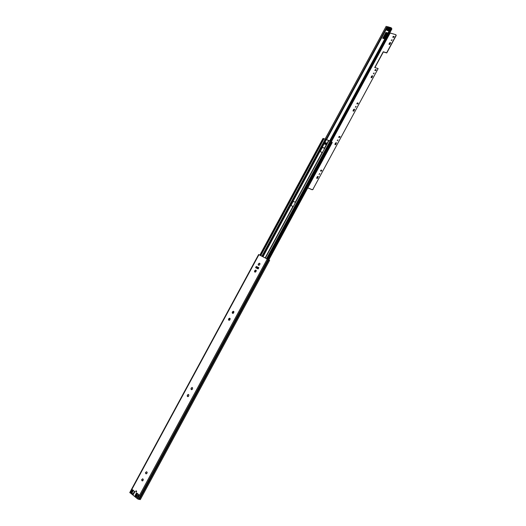<?xml version="1.0" encoding="UTF-8"?>
<svg xmlns="http://www.w3.org/2000/svg" width="526" height="526" viewBox="0 0 526 526"><rect width="100%" height="100%" fill="white"/><g stroke="black" fill="none" stroke-linecap="round" stroke-linejoin="round"><path stroke-width="0.79" d="M141.974 480.218L142.342 480.843M145.794 473.17L146.156 473.788M187.572 396.058L187.874 396.637M191.346 389.089L191.642 389.661M228.876 319.762L229.132 320.308M232.61 312.871L232.86 313.411M255.748 270.173L254.952 271.64L255.156 272.166M258.641 264.802L258.858 265.314M136.234 492.08L136.372 490.85M136.576 491.784L136.089 492.099L135.741 491.126L136.227 490.811L136.576 491.784M258.785 263.618L259.509 263.302M258.397 263.868L259.43 263.184L259.989 263.736L259.515 264.979L258.713 265.295L258.154 264.742L258.759 263.618M258.259 264.354L258.299 264.762M255.09 270.469L255.8 270.147M254.696 270.712L255.721 270.029L256.28 270.588L255.814 271.83L255.011 272.152L254.452 271.594L255.051 270.456M254.558 271.206L254.597 271.607M232.847 311.694L233.491 311.359M232.393 311.931L233.406 311.247L233.952 311.826L233.511 313.108L232.716 313.411L232.17 312.825L232.716 311.655M232.255 312.424L232.314 312.825M229.126 318.585L229.763 318.25M228.665 318.822L229.671 318.138L230.217 318.723L229.783 320.012L228.988 320.314L228.442 319.723L228.988 318.546M228.527 319.315L228.586 319.723M191.175 388.122L192.135 387.452L192.661 388.083L192.279 389.418L191.497 389.694L190.971 389.062L191.464 387.826M191.891 387.655L192.246 387.55M191.03 388.629L191.116 389.036M187.407 395.092L188.367 394.421L188.887 395.052L188.505 396.394L187.723 396.67L187.203 396.032L187.697 394.789M188.117 394.625L188.472 394.52M187.263 395.598L187.348 396.006M147.214 472.282L146.78 473.61L146.004 473.854L145.386 472.828L146.235 471.973M146.392 471.75L147.195 472.269M145.538 472.716L145.676 473.13M142.579 478.798L143.289 479.285L142.96 480.672L142.191 480.915L141.573 479.883L142.428 479.022M141.724 479.771L141.862 480.185M134.676 491.389L133.472 493.02L133.472 494.328L131.52 492.777L131.382 491.725L132.657 489.818M136.043 495.4L135.215 495.282L135.143 495.86L137.437 497.57L138.857 495.643L138.713 494.578L136.694 492.987L136.287 493.296L136.747 493.026M137.582 497.557L135.215 495.282L136.287 493.296L136.74 493.598M257.175 266.846L258.397 267.471M142.132 479.271L141.981 479.791M145.932 472.223L145.781 472.743M187.631 395.151L187.486 395.657M188.341 394.684L187.913 394.862M191.398 388.188L191.254 388.694M192.108 387.721L191.681 387.892M228.869 318.914L228.731 319.413M232.597 312.03L232.459 312.523M254.886 270.831L254.748 271.317M256.359 270.699L255.945 270.62M258.588 263.993L258.45 264.473M260.068 263.848L259.647 263.769M256.307 266.373L255.61 267.655L258.141 268.957L258.831 267.668M269.582 260.232L258.667 254.564M140.297 499.49L137.575 498.898L129.856 492.507M134.834 491.83L133.328 494.381L131.237 492.763L131.092 491.705L132.513 489.791L134.834 491.83M140.37 499.496L269.634 260.271M131.395 492.638L132.059 492.829L133.387 490.37M133.637 494.039L133.703 493.519M136.517 493.73L136.885 493.855M137.227 493.401L136.471 495.393L138.391 495.512L137.628 496.117L135.208 495.702M135.932 491.455L136.484 491.567M138.923 494.881L138.391 495.512M138.272 495.61L136.352 495.492L135.701 495.998M135.655 495.268L135.978 495.525L136.609 494.558L136.938 493.756L136.517 493.467M385.091 36.163L385.755 35.709L385.071 36.149M383.053 38.069L385.63 33.749M382.685 38.273L384.585 38.812L387.774 32.921L385.867 32.388L382.685 38.273L384.73 38.549M329.736 140.863L390.838 27.852M390.963 27.615L391.298 27.852L330.124 141.007L323.799 138.673L260.646 255.518M391.219 28.003L391.916 28.897L331.084 141.435M325.134 139.114L386.176 26.3L325.075 139.094M325.975 139.6L386.834 27.142L386.176 26.3M387.465 27.497L387.866 27.181L390.187 27.898M387.866 27.181L387.669 27.549L389.635 28.088L389.838 27.72M385.867 32.388L385.775 33.033M383.539 37.609L383.079 38.076M385.256 36.202L385.729 35.886M388.241 30.686L388.957 30.593L388.55 29.897L387.853 30.113L388.26 30.81M387.669 30.449L388.53 28.424L387.918 28.542L387.254 29.758L387.669 30.449L386.972 30.383M390.18 28.937L389.391 28.588L389.97 29.331M389.792 29.285L389.076 28.739L389.214 29.936L389.483 29.436M388.55 29.897L388.957 30.488L389.214 29.936M387.491 28.233L386.564 29.673L386.985 30.469M387.379 28.036L386.682 27.845L387.09 28.542M386.682 27.845L387.346 26.609L390.864 27.681M390.818 27.641L390.279 28.759M388.55 29.791L388.806 29.239M387.577 27.056L387.353 27.47L390.022 28.2L390.246 27.793L387.649 27.181M387.254 29.758L386.577 29.772M290.076 205.041L292.14 200.873L295.507 202.372L293.613 206.06L292.975 206.448L290.076 205.048L289.839 204.384L291.897 200.768L295.507 202.365L322.642 152.178L322.188 152.415L319.926 151.534L318.966 150.745L320.84 147.089L321.511 146.886L324.752 148.286L322.642 152.178M319.183 151.041L321.208 147.004L324.752 148.404M319.262 151.1L292.338 200.8M295.461 202.214L322.346 152.303M324.463 143.749L325.121 142.533L326.856 143.197L325.89 144.551L324.476 143.986L325.121 142.533M267.103 258.746L330.617 141.257L331.623 141.783L268.089 259.279L331.623 141.783M323.786 138.7L260.515 255.452M323.122 138.548L323.727 138.64M330.604 141.277L330.137 141.014L266.616 258.509M331.551 141.915L332.097 142.474M324.739 148.227L328.711 140.527M326.607 143.651L325.081 143.072M324.7 143.71L326.258 144.302M326.008 144.558L324.568 144.006M317.625 178.189L316.915 178.492L316.737 177.821L317.388 176.618L318.223 176.394L317.625 178.189M319.072 174.494L319.584 173.547L319.072 174.494M319.026 174.474L319.775 173.705M335.844 144.446L335.134 144.762L334.95 144.111L335.595 142.908L336.462 142.704L335.844 144.446M337.278 140.79L337.791 139.844L337.278 140.79M337.205 140.751L338.001 140.034M353.978 110.874L353.262 111.196L353.071 110.559L353.715 109.369L354.609 109.171L353.978 110.874M355.398 107.245L355.905 106.305L355.398 107.245M355.293 107.192L356.135 106.522M372.02 77.467L371.303 77.802L371.1 77.177L371.744 75.987L372.664 75.803L372.02 77.467M373.427 73.864L373.933 72.93L373.427 73.864M373.302 73.798L374.177 73.167M385.163 36.189L385.551 35.472L385.163 36.189M389.976 44.217L389.253 44.559L389.049 43.947L389.687 42.77L390.627 42.593L389.976 44.217M391.37 40.647L391.877 39.713L391.37 40.647M391.226 40.568L392.133 39.976M339.375 137.542L338.645 137.22L339.329 136.365L340.059 136.688L339.375 137.542M375.4 69.517L376.235 69.859L375.557 70.615L374.92 70.412L375.4 69.517L376.281 69.958M393.33 36.327L394.184 36.669L393.494 37.405L392.85 37.221L393.33 36.327L394.224 36.774M307.782 187.828L312.102 189.662L312.937 189.307L378.128 68.577L374.729 67.532L383.244 51.765L386.663 52.778L396.052 35.393L395.802 34.677L389.759 32.888M357.384 102.872L358.193 103.214L357.535 103.99L356.898 103.773L357.384 102.872L358.239 103.3M321.176 171.246L320.479 170.93L321.136 170.043L321.833 170.358L321.176 171.246M320.558 170.989L321.274 170.181L321.892 170.437M338.724 137.286L339.461 136.517L340.112 136.773M353.156 111.144L353.84 109.526L354.655 109.263M371.172 77.73L371.862 76.158L372.71 75.895M392.712 37.149L393.435 36.518M389.102 44.48L389.799 42.954L390.673 42.691M312.937 189.307L378.128 68.577M313.082 189.439L312.102 189.662M307.756 187.887L312.247 189.794M396.111 34.979L396.052 35.393M374.906 67.584L383.355 51.949L386.774 52.955L396.157 35.584M374.795 70.352L375.518 69.695M356.799 103.721L357.509 103.037M335.055 144.722L335.726 143.059L336.515 142.783M316.869 178.465L317.526 176.749L318.283 176.473M385.394 37.32L384.421 36.998L384.789 36.61L385.65 36.853M386.709 34.88L385.92 34.506L385.558 34.9L386.525 35.222M385.92 34.506L386.781 34.749M387.189 34.006L385.413 33.71M383.408 37.418L384.986 38.069M386.031 34.696L385.643 34.972M384.506 37.07L385.578 36.984M383.401 37.425L384.927 38.181M129.988 492.875L258.943 254.663M137.575 498.898L267.326 258.864M131.539 492.704L132.979 490.048M131.881 492.816L133.256 490.265M139.364 499.503L332.281 142.5M139.252 499.463L268.812 259.726M138.423 499.319L268.142 259.311M136.622 494.401L136.339 494.92M256.34 268.03L257.023 266.761M257.063 268.405L257.74 267.155M257.628 268.694L258.299 267.445M258.424 267.478L257.733 268.747M136.655 491.573L135.932 491.527M137.214 493.73L137.68 493.763M137.062 494.177L138.312 494.256M137.996 495.959L136.07 495.847M138.548 494.447L137.03 494.348M290.931 205.535L293.192 201.353M320.104 151.6L322.333 147.484M326.455 139.857L386.86 28.194M330.545 141.231L391.554 28.384M290.451 205.271L292.712 201.09L290.464 205.285M319.624 151.337L321.859 147.214M387.478 33.467L385.768 32.987M387.432 33.552L385.775 33.092M387.235 33.92L385.742 33.5M387.123 33.993L385.709 33.598M384.835 38.359L383.362 37.938M384.802 38.418L383.309 37.997M388.273 29.154L387.918 28.542M388.957 30.377L388.55 29.686M388.747 29.305L389.148 30.002M388.359 30.876L387.951 30.186M386.945 29.91L387.353 30.6M388.661 30.962L388.254 30.271M386.643 29.824L387.051 30.515M388.859 30.889L388.451 30.192M324.752 148.286L328.928 140.554M265.459 257.931L293.383 206.291M265.275 257.839L293.094 206.389M265.236 257.812L293.008 206.455M265.203 257.799L292.975 206.448M263.033 256.708L290.76 205.456M262.974 256.681L290.7 205.423M262.29 256.34L290.05 205.028M228.922 319.762L229.73 318.263M232.656 312.865L233.459 311.372M228.863 319.736L229.514 318.526M232.591 312.839L233.242 311.635M254.9 271.607L255.537 270.423M261.928 256.162L289.78 204.686M291.897 200.768L318.966 150.745M321.07 146.859L325.239 139.153M260.784 255.583L324.042 138.7M321.511 146.886L325.594 139.337M292.989 201.195L319.867 151.501M293.048 201.228L319.926 151.534M295.264 202.208L322.188 152.415M295.296 202.221L322.228 152.422M322.142 147.306L326.219 139.758M322.201 147.339L326.278 139.791M324.463 148.214L328.553 140.652M267.629 259.016L331.17 141.468M268.622 259.607L332.031 142.276M259.989 255.189L323.181 138.43M324.503 148.22L328.586 140.659M331.439 141.599L390.095 33.085M331.36 141.56L390.016 33.046M140.297 499.621L269.647 260.245M129.771 492.553L258.628 254.525M133.584 493.559L134.419 492.014M329.677 140.843L390.844 27.707M319.644 151.35L321.873 147.227M325.995 139.607L386.834 27.142M384.73 38.543L382.981 38.05M386.63 27.806L387.037 28.503M259.837 255.11L323.003 138.41M260.58 255.485L323.799 138.673"/></g></svg>
